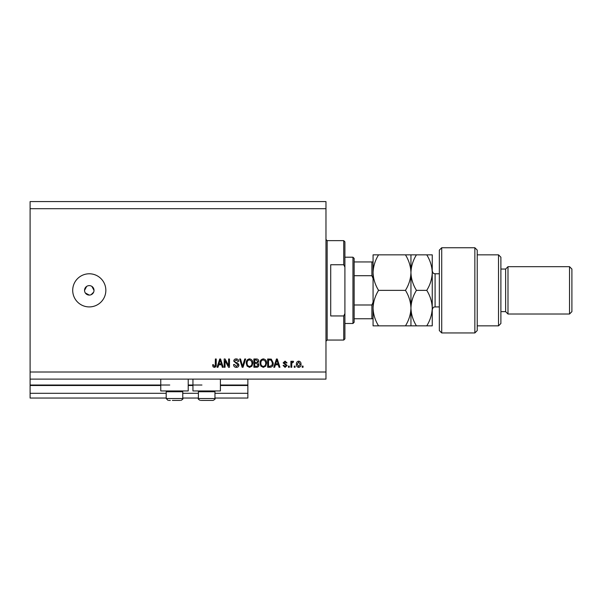 <?xml version="1.0" encoding="UTF-8"?>
<svg xmlns="http://www.w3.org/2000/svg" width="602" height="602" viewBox="0 0 602 602"><rect width="100%" height="100%" fill="white"/><g stroke="black" fill="none" stroke-linecap="round" stroke-linejoin="round"><path stroke-width="0.9" d="M30.1 208.691L325.968 208.691L325.968 201.587L30.1 201.587L30.1 398.042L166.205 398.042M182.767 398.042L198.389 398.042M214.959 398.042L247.858 398.042L247.858 393.309L214.959 393.309M30.1 393.309L166.205 393.309M182.767 393.309L198.389 393.309M220.407 385.498L247.858 385.498L247.858 393.309M247.858 385.498L247.858 385.024L220.407 385.024M30.1 385.024L169.749 385.024M188.215 385.024L201.941 385.024M247.858 379.109L247.858 385.024M188.215 379.109L188.215 390.946L160.757 390.946L160.757 379.109M192.949 379.109L192.949 390.946L220.407 390.946L220.407 379.109M85.341 292.978L89.277 295.085L90.202 294.988M89.277 285.611A4.733 4.733 0 0 0 84.543 290.352A4.733 4.733 0 0 0 89.277 295.085A4.733 4.733 0 0 0 94.01 290.352A4.733 4.733 0 0 0 89.277 285.611M86.65 286.409L84.543 290.352M89.277 273.782A16.57 16.57 0 0 0 72.707 290.352A16.57 16.57 0 0 0 89.277 306.915A16.57 16.57 0 0 0 105.847 290.352A16.57 16.57 0 0 0 89.277 273.782M93.92 291.278L94.01 290.352L91.903 286.409M30.1 379.109L325.968 379.109L325.968 208.691M225.05 360.681L225.05 367.273L224.192 367.273L224.192 358.988L225.11 358.988L228.602 365.595L228.602 358.988L229.467 358.988L229.467 367.273L228.542 367.273L225.05 360.681M238.934 364.97C238.776 366.535 237.91 367.34 236.323 367.386C234.577 367.273 233.659 366.34 233.553 364.586L234.411 364.481L236.398 366.415L238.068 364.993L233.764 361.155C233.892 359.695 234.69 358.942 236.172 358.882C237.745 358.958 238.595 359.785 238.716 361.358L237.858 361.463L236.202 359.853L234.629 361.17L234.9 362.013L237.655 362.991L238.934 364.97M245.639 358.988L243.027 367.273L242.139 367.273L239.656 358.988L240.544 358.988L242.538 366.309L244.743 358.988L245.639 358.988M249.529 367.386L247.083 366.084L246.248 363.239C246.15 360.779 247.241 359.326 249.537 358.882C251.779 359.311 252.87 360.733 252.81 363.141L251.967 366.114L249.529 367.386M263.3 367.386L260.862 366.084L260.019 363.239C259.921 360.779 261.012 359.326 263.307 358.882C265.55 359.311 266.641 360.733 266.581 363.141L265.738 366.114L263.3 367.386M275.407 364.797L274.685 367.273L273.79 367.273L276.438 358.988L277.274 358.988L279.922 367.273L279.027 367.273L278.305 364.797L275.407 364.797M303.054 366.091L303.054 367.273L302.196 367.273L302.196 366.091L303.054 366.091M30.1 372.006L325.968 372.006M301.008 364.202C301.12 365.993 300.353 367.054 298.697 367.386C297.064 367.062 296.297 366.024 296.387 364.263C296.289 362.494 297.064 361.456 298.697 361.14C300.308 361.448 301.083 362.472 301.008 364.202M295.093 366.091L295.093 367.273L294.235 367.273L294.235 366.091L295.093 366.091M291.759 364.15L291.759 367.273L290.894 367.273L290.894 361.253L291.759 361.253L291.759 362.208L292.775 361.14L293.588 361.463L293.264 362.329L291.91 362.923L291.759 364.15M289.284 366.091L289.284 367.273L288.426 367.273L288.426 366.091L289.284 366.091M287.131 365.437L285.092 367.386L283.045 365.444L283.903 365.339L285.152 366.52L286.274 365.587L283.151 362.863L285.062 361.14L287.026 362.863L286.161 362.968L285.092 362.005L284.009 362.743L287.131 365.437M273.255 363.089C273.398 365.542 272.352 366.934 270.102 367.273L267.657 367.273L267.657 358.988L271.314 359.146L273.255 363.089M258.943 364.842C258.875 366.452 258.04 367.265 256.437 367.273L253.886 367.273L253.886 358.988L256.452 358.988C257.844 359.003 258.604 359.695 258.725 361.072L257.806 362.81L258.943 364.842M218.707 364.797L217.984 367.273L217.089 367.273L219.738 358.988L220.573 358.988L223.222 367.273L222.326 367.273L221.604 364.797L218.707 364.797M214.357 367.386L213.063 366.799L212.574 364.797L213.432 364.692L214.395 366.415L215.26 365.79L215.373 358.988L216.231 358.988L216.231 364.616C216.396 366.182 215.772 367.1 214.357 367.386M91.083 294.724L93.649 292.158M298.675 362.005L297.245 364.263L298.72 366.52L300.15 364.263L298.675 362.005M276.468 361.418L275.693 363.834L278.019 363.834L276.86 359.853L276.468 361.418M268.522 359.958L268.522 366.309L269.997 366.309L272.059 365.098L272.39 363.074L271.141 360.124L268.522 359.958M263.315 359.853C261.561 360.207 260.749 361.343 260.877 363.254C260.824 365.038 261.629 366.091 263.292 366.415C265.008 366.069 265.813 364.97 265.723 363.119L265.362 361.245L263.315 359.853M254.744 359.958L254.744 362.434L257.114 362.351L257.867 361.208L256.159 359.958L254.744 359.958M254.744 363.405L254.744 366.309L257.287 366.204L258.085 364.85L256.332 363.405L254.744 363.405M249.544 359.853C247.783 360.207 246.978 361.343 247.106 363.254C247.053 365.038 247.858 366.091 249.521 366.415C251.237 366.069 252.042 364.97 251.952 363.119L251.591 361.245L249.544 359.853M219.775 361.418L218.993 363.834L221.318 363.834L220.159 359.853L219.775 361.418M180.058 400.413L172.368 400.413M182.767 391.751L166.205 391.751L166.205 398.516L182.767 398.516C183.294 398.878 182.662 399.51 180.878 400.413C182.662 399.51 183.294 398.878 182.767 398.516L182.767 391.751L181.962 390.946M172.458 400.413L176.604 400.413M168.906 400.413L170.343 400.413M214.154 390.946L214.959 391.751L198.389 391.751L198.389 398.516L214.959 398.516C215.486 398.878 214.854 399.51 213.07 400.413L201.098 400.413M212.25 400.413L213.07 400.413C214.854 399.51 215.486 398.878 214.959 398.516L214.959 391.751M208.796 400.413L202.535 400.413M343.727 264.745L343.727 240.642L344.908 241.823L344.908 267.13L343.727 264.745L330.709 264.745L330.709 315.952L343.727 315.952L344.908 313.567L344.908 338.873L343.727 340.055L343.727 315.952M344.908 313.567L344.908 267.13M352.953 257.212L354.142 258.393L354.142 322.303L352.953 323.485L352.953 257.212L344.908 257.212M373.074 278.515L371.893 275.708L371.893 261.945L372.653 261.945M354.142 275.708L371.893 275.708M354.142 304.988L371.893 304.988L373.074 302.181M373.074 318.751L371.893 318.751L373.074 318.751M354.142 318.751L371.893 318.751L371.893 304.988M354.142 261.945L371.893 261.945M441.717 332.951L439.347 330.588L439.347 250.108L441.717 247.746L441.717 332.951L474.858 332.951L474.858 247.746L441.717 247.746M498.524 254.842L500.894 257.212L500.894 323.485L498.524 325.855L498.524 254.842L477.22 254.842M500.894 269.049L505.627 269.049L505.627 311.648L507.99 314.018L507.99 266.678L569.53 266.678L569.53 314.018L507.99 314.018M569.53 266.678L571.9 269.049L571.9 311.648L569.53 314.018M474.858 247.746L477.22 250.108L477.22 330.588L474.858 332.951M426.758 325.855C430.212 320.256 432.04 314.334 432.251 308.104C432.018 301.79 430.189 295.875 426.758 290.352C430.197 284.791 432.025 278.869 432.251 272.593C432.033 266.332 430.197 260.418 426.758 254.842L432.251 254.842L432.251 325.855L416.441 325.855C413.002 320.324 411.174 314.41 410.948 308.104C410.737 314.334 408.908 320.256 405.455 325.855L378.568 325.855C375.136 320.324 373.3 314.41 373.074 308.104C373.285 301.865 375.114 295.951 378.568 290.352C375.121 284.776 373.293 278.861 373.074 272.593C373.293 266.325 375.121 260.41 378.568 254.842L373.074 254.842L373.074 325.855L378.568 325.855M410.948 254.842L410.948 272.593C411.166 266.317 412.995 260.403 416.441 254.842L405.455 254.842C408.901 260.418 410.73 266.332 410.948 272.593C410.73 278.869 408.893 284.784 405.455 290.352C408.886 295.875 410.714 301.79 410.948 308.104L410.948 325.855L416.441 325.855M405.455 290.352L378.568 290.352M405.455 325.855L410.948 325.855M405.455 254.842L378.568 254.842M410.948 272.593L410.948 308.104C411.158 301.865 412.987 295.951 416.441 290.352C412.995 284.776 411.166 278.861 410.948 272.593M426.758 290.352L416.441 290.352M426.758 254.842L416.441 254.842M30.1 385.498L160.757 385.498M188.215 385.498L192.949 385.498M343.727 240.642L327.157 240.642L327.157 340.055L325.968 341.236M439.347 273.782L435.088 273.782L435.088 306.915C434.238 307.464 433.591 305.884 432.251 309.759M166.205 398.516L168.093 400.413L166.205 398.516M167.002 390.946L166.205 391.751M198.389 398.516C197.87 398.878 198.502 399.51 200.285 400.413C198.502 399.51 197.87 398.878 198.389 398.516M199.194 390.946L198.389 391.751M327.157 240.642L325.968 239.461M343.727 340.055L327.157 340.055M352.953 323.485L344.908 323.485M505.627 311.648L500.894 311.648M498.524 325.855L477.22 325.855M505.627 269.049L507.99 266.678M435.088 273.782C434.223 273.203 433.636 274.873 432.251 270.938M439.347 306.915L435.088 306.915"/></g></svg>
